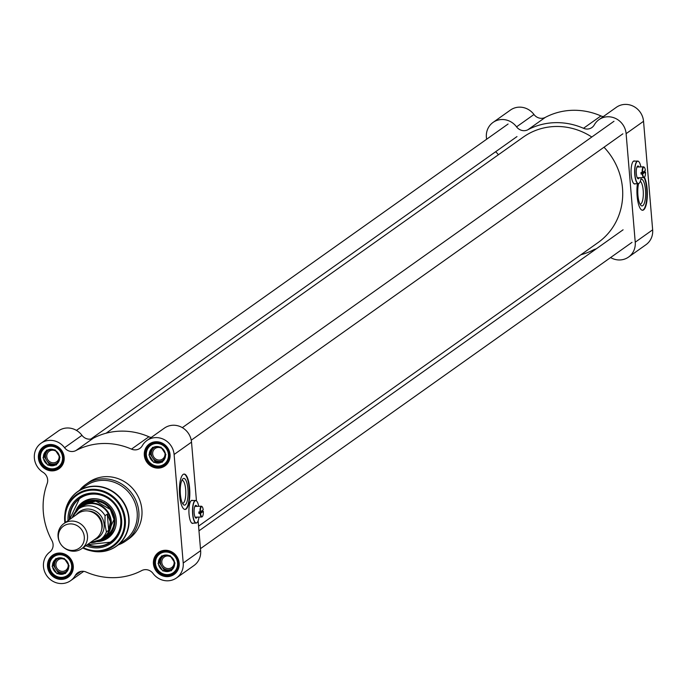 <?xml version="1.0" encoding="UTF-8"?>
<svg xmlns="http://www.w3.org/2000/svg" width="687" height="687" viewBox="0 0 687 687"><rect width="100%" height="100%" fill="white"/><g stroke="black" fill="none" stroke-linecap="round" stroke-linejoin="round"><path stroke-width="1.03" d="M604.01 147.224A64.647 60.636 54.6 0 1 622.499 188.195A64.647 60.636 54.6 0 1 598.137 242.52L198.577 526.13M106.107 433.205L523.305 137.082A64.647 60.636 54.6 0 1 591.79 137.014M62.551 546.363L62.783 546.603A15.389 14.436 -125.4 0 0 81.684 548.69L96.051 538.496A15.389 14.436 -125.4 0 0 101.848 525.564A15.389 14.436 -125.4 0 0 93.14 512.562A15.389 14.436 -125.4 0 0 78.232 513.395L63.865 523.588A15.389 14.436 -125.4 0 0 59.606 542.12L59.752 542.421A13.542 12.701 -125.4 0 0 62.551 546.363A13.542 12.701 -125.4 0 0 77.073 549.402A13.542 12.701 -125.4 0 0 84.286 536.822A13.542 12.701 -125.4 0 0 67.79 524.198A13.542 12.701 -125.4 0 0 59.752 542.421M105.042 515.697L107.309 514.082L110.375 521.777L108.675 530.338L106.408 531.944L104.982 524.353L105.042 515.697A18.858 17.682 -125.4 0 0 78.627 508.861A18.858 17.682 -125.4 0 0 72.685 516.53L72.375 517.551M107.309 514.082L108.675 530.338M90.126 542.704A18.858 17.682 -125.4 0 0 100.457 539.613L103.591 537.389A18.858 17.682 -125.4 0 0 110.701 521.545A18.858 17.682 -125.4 0 0 100.027 505.623A18.858 17.682 -125.4 0 0 81.77 506.637L78.627 508.861L72.539 516.761M100.852 539.338A19.245 18.042 -125.4 0 0 104.003 537.569A19.245 18.042 -125.4 0 0 111.26 521.399A19.245 18.042 -125.4 0 0 100.371 505.151A19.245 18.042 -125.4 0 0 81.736 506.19A19.245 18.042 -125.4 0 0 79.031 508.586M81.684 548.69A15.389 14.436 -125.4 0 0 87.489 535.757A15.389 14.436 -125.4 0 0 78.782 522.755A15.389 14.436 -125.4 0 0 63.865 523.588M195.855 517.156A5.616 1.649 -91.5 0 1 195.391 517.397A5.616 1.649 -91.5 0 1 195.22 517.371M194.928 506.199A5.616 1.649 -91.5 0 1 195.099 506.164A5.616 1.649 -91.5 0 1 195.572 506.388M196.637 501.055A11.31 3.323 88.5 0 0 196.568 500.978A11.31 3.323 88.5 0 0 195.537 500.454A11.31 3.323 88.5 0 0 192.515 511.849A11.31 3.323 88.5 0 0 196.13 523.073A11.31 3.323 88.5 0 0 197.135 522.506A11.31 3.323 88.5 0 0 197.195 522.429M198.99 517.071A11.155 3.272 -91.5 0 1 197.263 522.352A11.155 3.272 -91.5 0 1 192.704 511.849A11.155 3.272 -91.5 0 1 196.705 501.124A11.155 3.272 -91.5 0 1 198.706 506.302M196.13 523.073L192.3 523.176A11.31 3.323 -91.5 0 1 191.673 522.987M191.098 500.771A11.31 3.323 -91.5 0 1 191.716 500.557L195.537 500.454M196.843 506.353A6.389 1.872 88.5 0 0 195.245 505.701A6.389 1.872 88.5 0 0 194.103 511.815A6.389 1.872 88.5 0 0 195.563 517.852A6.389 1.872 88.5 0 0 197.126 517.122M202.055 506.645A5.384 1.58 88.5 0 0 201.918 506.482A5.384 1.58 88.5 0 0 201.428 506.233A5.384 1.58 88.5 0 0 199.994 511.935L200.381 511.867A5.075 1.494 -91.5 0 1 202.193 506.766A5.075 1.494 -91.5 0 1 203.223 509.848L200.381 511.867M201.935 510.759A5.384 1.58 -91.5 0 1 201.961 511.334L203.343 511.351A5.075 1.494 -91.5 0 1 202.45 516.426A5.075 1.494 -91.5 0 1 200.51 513.369L200.123 513.438A5.384 1.58 88.5 0 0 201.712 517.002A5.384 1.58 88.5 0 0 202.184 516.727A5.384 1.58 88.5 0 0 202.313 516.555M203.343 511.351L200.51 513.369M201.961 511.334L198.947 513.472A5.384 1.58 -91.5 0 1 198.818 511.961L199.994 511.935M200.123 513.438L198.947 513.472M69.344 519.698A26.939 25.264 54.6 0 1 79.572 498.29A26.939 25.264 54.6 0 1 105.661 496.838A26.939 25.264 54.6 0 1 120.903 519.587A26.939 25.264 54.6 0 1 110.753 542.215A26.939 25.264 54.6 0 1 87.163 544.808M79.683 498.212A26.939 25.264 -125.4 0 0 69.567 519.544L79.675 498.212M87.386 544.654A26.939 25.264 -125.4 0 0 110.865 542.137L87.369 544.662M192.832 523.159A11.542 3.392 -91.5 0 1 192.807 523.176A11.542 3.392 -91.5 0 1 192.377 523.382M191.785 500.351A11.542 3.392 -91.5 0 1 192.24 500.54M187.955 489.084A13.354 3.916 88.5 0 0 182.639 479.097A13.354 3.916 88.5 0 0 180.252 491.875A13.354 3.916 88.5 0 0 183.3 504.507A13.354 3.916 88.5 0 0 187.955 489.084M181.875 480.35A11.507 3.375 -91.5 0 1 182.107 480.316A11.507 3.375 -91.5 0 1 185.662 489.505A11.507 3.375 -91.5 0 1 182.708 503.313A11.507 3.375 -91.5 0 1 182.467 503.296M184.855 509.445A17.699 5.195 88.5 0 0 189.183 488.217A17.699 5.195 88.5 0 0 183.936 474.082M189.621 488.199A17.699 5.195 -91.5 0 1 185.078 509.453A17.699 5.195 -91.5 0 1 179.419 491.892A17.699 5.195 -91.5 0 1 184.159 474.064A17.699 5.195 -91.5 0 1 189.621 488.199M72.753 565.753A12.701 11.911 54.6 0 1 67.961 576.419A12.701 11.911 54.6 0 1 50.907 572.958A12.701 11.911 54.6 0 1 53.268 555.706A12.701 11.911 54.6 0 1 65.566 555.027A12.701 11.911 54.6 0 1 72.753 565.753M73.269 565.882A13.465 12.632 -125.4 0 0 53.002 554.967A13.465 12.632 -125.4 0 0 54.917 577.81A13.465 12.632 -125.4 0 0 73.269 565.882M63.633 457.216A12.701 11.911 54.6 0 1 58.85 467.89A12.701 11.911 54.6 0 1 41.787 464.429A12.701 11.911 54.6 0 1 44.148 447.177A12.701 11.911 54.6 0 1 56.454 446.49A12.701 11.911 54.6 0 1 63.633 457.216M64.157 457.353A13.465 12.632 -125.4 0 0 43.891 446.43A13.465 12.632 -125.4 0 0 45.806 469.281A13.465 12.632 -125.4 0 0 64.157 457.353M178.654 562.997A12.701 11.911 54.6 0 1 173.871 573.671A12.701 11.911 54.6 0 1 156.808 570.21A12.701 11.911 54.6 0 1 159.169 552.958A12.701 11.911 54.6 0 1 171.467 552.271A12.701 11.911 54.6 0 1 178.654 562.997M179.17 563.134A13.465 12.632 -125.4 0 0 158.912 552.211A13.465 12.632 -125.4 0 0 160.827 575.053A13.465 12.632 -125.4 0 0 179.17 563.134M169.543 454.468A12.701 11.911 54.6 0 1 164.76 465.133A12.701 11.911 54.6 0 1 147.696 461.673A12.701 11.911 54.6 0 1 150.058 444.429A12.701 11.911 54.6 0 1 162.355 443.742A12.701 11.911 54.6 0 1 169.543 454.468M170.058 454.605A13.465 12.632 -125.4 0 0 149.792 443.682A13.465 12.632 -125.4 0 0 151.715 466.525A13.465 12.632 -125.4 0 0 170.058 454.605M151.26 437.439A9.232 8.665 54.6 0 1 148.907 436.76A68.494 64.243 -125.4 0 0 93.312 438.212A9.232 8.665 54.6 0 1 81.959 435.326A17.699 16.6 -125.4 0 0 58.455 430.886L41.04 443.252A17.699 16.6 54.6 0 1 64.544 447.692A9.232 8.665 -125.4 0 0 75.896 450.569L93.312 438.212M196.456 500.857L191.518 442.136A17.699 16.6 -125.4 0 0 181.505 427.185A17.699 16.6 -125.4 0 0 164.365 428.138L146.941 440.504A17.699 16.6 54.6 0 1 164.09 439.551A17.699 16.6 54.6 0 1 174.103 454.493L183.214 563.031A17.699 16.6 54.6 0 1 176.55 577.904A17.699 16.6 54.6 0 1 153.046 573.465A9.232 8.665 -125.4 0 0 141.694 570.588A68.494 64.243 -125.4 0 1 86.09 572.031A9.232 8.665 -125.4 0 0 77.691 572.786A9.232 8.665 -125.4 0 0 75.269 575.483A17.699 16.6 54.6 0 1 70.641 580.652A17.699 16.6 54.6 0 1 46.999 576.024A17.699 16.6 54.6 0 1 49.79 552.047A9.232 8.665 -125.4 0 0 51.929 540.609A68.494 64.243 -125.4 0 1 47.145 483.631A9.232 8.665 -125.4 0 0 43.101 472.347A17.699 16.6 54.6 0 1 41.04 443.252M198.122 520.772L200.638 550.665L183.214 563.031M176.55 577.904L193.966 565.538A17.699 16.6 -125.4 0 0 200.638 550.665M85.866 545.727A28.012 26.278 -125.4 0 0 121.625 519.776A28.012 26.278 -125.4 0 0 92.822 493.026A28.012 26.278 -125.4 0 0 68.047 520.626M193.27 523.151A11.542 3.392 -91.5 0 1 193.253 523.159A11.542 3.392 -91.5 0 1 192.6 523.4A11.542 3.392 -91.5 0 1 188.916 511.944A11.542 3.392 -91.5 0 1 191.999 500.316A11.542 3.392 -91.5 0 1 192.686 500.531M105.875 550.957A33.474 31.396 -125.4 0 0 116.378 546.242L124.553 540.446A33.474 31.396 -125.4 0 0 137.168 512.313A33.474 31.396 -125.4 0 0 118.233 484.034A33.474 31.396 -125.4 0 0 85.798 485.846L77.622 491.643A33.474 31.396 -125.4 0 0 69.713 500.007M118.344 544.851A34.633 32.478 -125.4 0 0 125.79 540.987A34.633 32.478 -125.4 0 0 138.843 511.884A34.633 32.478 -125.4 0 0 119.246 482.635A34.633 32.478 -125.4 0 0 85.695 484.498A34.633 32.478 -125.4 0 0 79.589 490.252M125.79 540.987L128.838 538.823A34.633 32.478 -125.4 0 0 141.891 509.72A34.633 32.478 -125.4 0 0 122.295 480.471A34.633 32.478 -125.4 0 0 88.743 482.334L85.695 484.498M148.907 436.76L131.492 449.126A9.232 8.665 -125.4 0 0 139.899 448.371A9.232 8.665 -125.4 0 0 142.312 445.674A17.699 16.6 54.6 0 1 146.941 440.504M131.492 449.126A68.494 64.243 -125.4 0 0 75.896 450.569M96.644 541.648A21.932 20.576 -125.4 0 0 109.259 537.062A21.932 20.576 -125.4 0 0 112.067 508.251A21.932 20.576 -125.4 0 0 83.943 501.398A21.932 20.576 -125.4 0 0 75.458 511.789M100.637 539.493A20.318 19.056 -125.4 0 0 114.927 519.501A20.318 19.056 -125.4 0 0 99.907 500.926A20.318 19.056 -125.4 0 0 78.807 508.741M173.983 561.262A6.449 6.046 54.6 0 1 165.438 567.9A6.449 6.046 54.6 0 1 164.227 557.037A6.449 6.046 54.6 0 1 171.286 557.191M163.781 570.94A8.467 7.943 -125.4 0 0 170.522 570.76L162.905 570.957L158.027 563.538L161.643 555.886L162.518 555.86L159.332 562.61L161.771 566.32A7.694 7.222 54.6 0 1 161.144 558.78A7.694 7.222 54.6 0 1 163.961 555.731M158.027 563.538L159.332 562.61M169.26 555.689A8.467 7.943 -125.4 0 0 162.518 555.86L170.136 555.663L174.507 562.327A8.467 7.943 -125.4 0 0 170.634 556.436M164.21 570.03L168.461 569.927A7.694 7.222 54.6 0 1 161.771 566.32L164.21 570.03L162.905 570.957M174.635 563.881L171.776 569.952A8.467 7.943 -125.4 0 0 174.635 563.881L175.013 563.091L174.507 562.327M158.534 564.302A8.467 7.943 -125.4 0 0 162.407 570.193M161.265 556.676A8.467 7.943 -125.4 0 0 158.396 562.747M172.592 568.424A7.694 7.222 54.6 0 1 168.461 569.927L171.836 569.832M164.871 452.724A6.449 6.046 54.6 0 1 156.327 459.371A6.449 6.046 54.6 0 1 155.107 448.508A6.449 6.046 54.6 0 1 162.166 448.654M154.669 462.403A8.467 7.943 -125.4 0 0 161.411 462.231L153.794 462.428L148.916 455L152.531 447.357L153.407 447.331L150.221 454.073L152.66 457.791A7.694 7.222 54.6 0 1 152.025 450.251A7.694 7.222 54.6 0 1 154.85 447.203M148.916 455L150.221 454.073M160.14 447.16A8.467 7.943 -125.4 0 0 153.407 447.331L161.016 447.134L165.395 453.798A8.467 7.943 -125.4 0 0 161.522 447.898M155.099 461.501L159.35 461.389A7.694 7.222 54.6 0 1 152.66 457.791L155.099 461.501L153.794 462.428M165.524 455.352L162.656 461.424A8.467 7.943 -125.4 0 0 165.524 455.352L165.902 454.562L165.395 453.798M149.414 455.764A8.467 7.943 -125.4 0 0 153.287 461.664M152.153 448.147A8.467 7.943 -125.4 0 0 149.285 454.21M163.48 459.895A7.694 7.222 54.6 0 1 159.35 461.389L162.725 461.303M58.962 455.481A6.449 6.046 54.6 0 1 50.426 462.119A6.449 6.046 54.6 0 1 49.206 451.256A6.449 6.046 54.6 0 1 56.265 451.411M48.76 465.159A8.467 7.943 -125.4 0 0 55.501 464.979L47.884 465.176L43.006 457.757L46.622 450.105L47.497 450.079L44.312 456.829L46.759 460.539A7.694 7.222 54.6 0 1 46.123 452.999A7.694 7.222 54.6 0 1 48.949 449.951M43.006 457.757L44.312 456.829M54.239 449.908A8.467 7.943 -125.4 0 0 47.497 450.079L55.115 449.882L59.494 456.546A8.467 7.943 -125.4 0 0 55.621 450.655M49.198 464.249L53.44 464.146A7.694 7.222 54.6 0 1 46.759 460.539L49.198 464.249L47.884 465.176M59.623 458.1L56.755 464.172A8.467 7.943 -125.4 0 0 59.623 458.1L59.992 457.31L59.494 456.546M43.513 458.521A8.467 7.943 -125.4 0 0 47.386 464.412M46.252 450.895A8.467 7.943 -125.4 0 0 43.384 456.967M57.579 462.643A7.694 7.222 54.6 0 1 53.44 464.146L56.815 464.051M68.073 564.01A6.449 6.046 54.6 0 1 59.537 570.648A6.449 6.046 54.6 0 1 58.318 559.793A6.449 6.046 54.6 0 1 65.377 559.939M56.617 558.617L53.431 565.358L55.87 569.068A7.694 7.222 54.6 0 1 55.235 561.537A7.694 7.222 54.6 0 1 58.06 558.488M57.88 573.688A8.467 7.943 -125.4 0 0 64.621 573.516L57.004 573.714L52.126 566.286L55.733 558.634L64.226 558.419L68.606 565.075A8.467 7.943 -125.4 0 0 64.733 559.184M52.126 566.286L53.431 565.358M58.309 572.786L62.551 572.675A7.694 7.222 54.6 0 1 55.87 569.068L58.309 572.786L57.004 573.714M68.734 566.629L65.866 572.7A8.467 7.943 -125.4 0 0 68.734 566.629L69.104 565.848L68.606 565.075M52.624 567.05A8.467 7.943 -125.4 0 0 56.497 572.949M55.364 559.424A8.467 7.943 -125.4 0 0 52.495 565.495M63.35 558.437A8.467 7.943 -125.4 0 0 56.609 558.617M66.691 571.18A7.694 7.222 54.6 0 1 62.551 572.675L65.935 572.589M56.755 464.172L56.377 464.962L55.501 464.979M65.866 572.7L65.497 573.49L64.621 573.516M171.776 569.952L171.398 570.742L170.522 570.76M162.656 461.424L162.287 462.205L161.411 462.231M638 177.761A5.616 1.649 -91.5 0 1 637.536 178.002A5.616 1.649 -91.5 0 1 637.364 177.976M637.072 166.812A5.616 1.649 -91.5 0 1 637.244 166.769A5.616 1.649 -91.5 0 1 637.725 166.993M638.79 161.66A11.31 3.323 88.5 0 0 638.721 161.582A11.31 3.323 88.5 0 0 637.691 161.067A11.31 3.323 88.5 0 0 634.659 172.463A11.31 3.323 88.5 0 0 638.275 183.687A11.31 3.323 88.5 0 0 639.279 183.111A11.31 3.323 88.5 0 0 639.348 183.034M641.134 177.684A11.155 3.272 -91.5 0 1 639.408 182.957A11.155 3.272 -91.5 0 1 634.857 172.454A11.155 3.272 -91.5 0 1 638.858 161.728A11.155 3.272 -91.5 0 1 640.859 166.907M638.275 183.687L634.453 183.781A11.31 3.323 -91.5 0 1 633.818 183.601M633.242 161.385A11.31 3.323 -91.5 0 1 633.861 161.162L637.691 161.067M638.996 166.958A6.389 1.872 88.5 0 0 637.399 166.306A6.389 1.872 88.5 0 0 636.256 172.42A6.389 1.872 88.5 0 0 637.708 178.465A6.389 1.872 88.5 0 0 639.279 177.727M644.208 167.25A5.384 1.58 88.5 0 0 644.071 167.087A5.384 1.58 88.5 0 0 643.582 166.838A5.384 1.58 88.5 0 0 642.147 172.54L642.525 172.471A5.075 1.494 -91.5 0 1 644.346 167.37A5.075 1.494 -91.5 0 1 645.368 170.453L642.525 172.471M644.08 171.372A5.384 1.58 -91.5 0 1 644.114 171.939L645.497 171.965A5.075 1.494 -91.5 0 1 644.595 177.04A5.075 1.494 -91.5 0 1 642.654 173.983L642.276 174.051A5.384 1.58 88.5 0 0 643.856 177.607A5.384 1.58 88.5 0 0 644.337 177.34A5.384 1.58 88.5 0 0 644.466 177.169M645.497 171.965L642.654 173.983M644.114 171.939L641.1 174.077A5.384 1.58 -91.5 0 1 640.971 172.574L642.147 172.54M642.276 174.051L641.1 174.077M633.929 160.956A11.542 3.392 -91.5 0 1 634.393 161.153M634.977 183.773A11.542 3.392 -91.5 0 1 634.53 183.987M638.575 183.627A13.354 3.916 88.5 0 0 637.922 195.263A13.354 3.916 88.5 0 0 640.825 205.31A13.354 3.916 88.5 0 0 645.634 193.7A13.354 3.916 88.5 0 0 640.851 179.35M640.293 181.325A11.507 3.375 -91.5 0 1 643.324 193.665A11.507 3.375 -91.5 0 1 640.232 204.125A11.507 3.375 -91.5 0 1 639.992 204.099M642.379 210.248A17.699 5.195 88.5 0 0 646.836 197.006A17.699 5.195 88.5 0 0 644.088 177.547M644.389 177.272A17.699 5.195 -91.5 0 1 647.266 197.117A17.699 5.195 -91.5 0 1 642.594 210.265A17.699 5.195 -91.5 0 1 637.132 196.121A17.699 5.195 -91.5 0 1 637.424 183.704M596.17 248.909A9.232 8.665 -125.4 0 0 593.705 249.75A68.494 64.243 54.6 0 1 580.91 254.748M486.654 139.229A17.699 16.6 54.6 0 1 493.051 122.415A17.699 16.6 54.6 0 1 516.555 126.855A9.232 8.665 -125.4 0 0 527.908 129.731A68.494 64.243 54.6 0 1 583.503 128.289A9.232 8.665 -125.4 0 0 591.911 127.533A9.232 8.665 -125.4 0 0 594.324 124.836A17.699 16.6 54.6 0 1 598.961 119.667A17.699 16.6 54.6 0 1 616.102 118.714A17.699 16.6 54.6 0 1 626.115 133.656L635.235 242.193A17.699 16.6 54.6 0 1 628.562 257.067A17.699 16.6 54.6 0 1 610.58 257.556M498.333 154.807A9.232 8.665 -125.4 0 0 495.542 151.793M635.423 183.755A11.542 3.392 -91.5 0 1 634.754 184.004A11.542 3.392 -91.5 0 1 631.113 173.674A11.542 3.392 -91.5 0 1 633.5 161.162A11.542 3.392 -91.5 0 1 634.153 160.93A11.542 3.392 -91.5 0 1 634.831 161.136M527.908 129.731L545.323 117.374A68.494 64.243 54.6 0 1 600.927 115.923L583.503 128.289M545.323 117.374A9.232 8.665 54.6 0 1 533.971 114.497A17.699 16.6 -125.4 0 0 510.467 110.049L493.051 122.415M628.562 257.067L645.978 244.701A17.699 16.6 -125.4 0 0 652.65 229.827L643.539 121.298A17.699 16.6 -125.4 0 0 633.526 106.348A17.699 16.6 -125.4 0 0 616.376 107.301L598.961 119.667M603.28 116.601A9.232 8.665 54.6 0 1 600.927 115.923M101.607 529.857A14.083 13.208 -125.4 0 0 102.217 524.447A14.083 13.208 -125.4 0 0 88.219 510.999M76.283 514.778A16.084 15.088 54.6 0 1 92.9 509.9A16.084 15.088 54.6 0 1 104.132 524.396A16.084 15.088 54.6 0 1 94.102 539.879M90.04 542.764L100.457 539.613A18.858 17.682 -125.4 0 0 106.408 531.944M83.221 547.608A30.967 29.043 -125.4 0 0 124.45 519.698A30.967 29.043 -125.4 0 0 91.697 490.166A30.967 29.043 -125.4 0 0 65.402 522.498M81.959 435.326L64.544 447.692M125.317 519.57A31.705 29.739 -125.4 0 0 95.433 489.376A31.705 29.739 -125.4 0 0 64.801 514.992A31.705 29.739 -125.4 0 0 64.913 522.85L64.973 513.464A33.371 31.301 -125.4 0 1 97.211 486.499A33.371 31.301 -125.4 0 1 128.667 518.273A33.371 31.301 -125.4 0 1 91.611 550.991L90.109 550.648A31.705 29.739 -125.4 0 0 125.317 519.57M82.732 547.951A31.705 29.739 -125.4 0 0 90.109 550.648L82.723 547.951M91.611 550.991C100.671 552.915 108.932 551.335 116.378 546.242A33.474 31.396 -125.4 0 0 128.993 518.118A33.474 31.396 -125.4 0 0 110.057 489.84A33.474 31.396 -125.4 0 0 77.622 491.643C70.366 497.002 66.15 504.275 64.973 513.464M191.518 442.136L174.103 454.493M75.269 575.483L81.032 571.395M106.468 535.826A19.245 18.051 -125.4 0 0 114.051 519.424A19.245 18.051 -125.4 0 0 102.973 503.073A19.245 18.051 -125.4 0 0 84.192 504.447M103.325 538.033A19.7 18.48 -125.4 0 0 114.343 519.518A19.7 18.48 -125.4 0 0 101.238 501.999A19.7 18.48 -125.4 0 0 81.075 506.68M87.584 544.508A26.63 24.972 -125.4 0 0 120.354 526.723A26.63 24.972 -125.4 0 0 97.365 494.331A26.63 24.972 -125.4 0 0 69.765 519.406M98.636 540.738A21.821 20.464 -125.4 0 0 109.765 536.624M84.527 501.072A21.821 20.464 -125.4 0 0 76.97 510.209M100.13 539.845A21.065 19.751 -125.4 0 0 115.656 526.8M95.751 498.745A21.065 19.751 -125.4 0 0 78.301 509.101M178.508 562.851A12.314 11.55 -125.4 0 0 171.535 552.451A12.314 11.55 -125.4 0 0 159.607 553.121A12.314 11.55 -125.4 0 0 157.323 569.841A12.314 11.55 -125.4 0 0 173.863 573.198A12.314 11.55 -125.4 0 0 178.508 562.851M177.555 563.031A11.542 10.829 54.6 0 1 161.823 573.25A11.542 10.829 54.6 0 1 160.183 553.662A11.542 10.829 54.6 0 1 177.555 563.031M169.388 454.322A12.314 11.55 -125.4 0 0 162.424 443.922A12.314 11.55 -125.4 0 0 150.496 444.583A12.314 11.55 -125.4 0 0 148.203 461.312A12.314 11.55 -125.4 0 0 164.751 464.67A12.314 11.55 -125.4 0 0 169.388 454.322M168.435 454.493A11.542 10.829 54.6 0 1 152.712 464.713A11.542 10.829 54.6 0 1 151.071 445.133A11.542 10.829 54.6 0 1 168.435 454.493M63.487 457.07A12.314 11.55 -125.4 0 0 56.523 446.67A12.314 11.55 -125.4 0 0 44.595 447.34A12.314 11.55 -125.4 0 0 42.302 464.06A12.314 11.55 -125.4 0 0 58.85 467.418A12.314 11.55 -125.4 0 0 63.487 457.07M62.534 457.25A11.542 10.829 54.6 0 1 46.81 467.469A11.542 10.829 54.6 0 1 45.162 447.881A11.542 10.829 54.6 0 1 62.534 457.25M72.599 565.607A12.314 11.55 -125.4 0 0 65.634 555.208A12.314 11.55 -125.4 0 0 53.706 555.869A12.314 11.55 -125.4 0 0 51.413 572.597A12.314 11.55 -125.4 0 0 67.961 575.955A12.314 11.55 -125.4 0 0 72.599 565.607M71.646 565.779A11.542 10.829 54.6 0 1 55.922 575.998A11.542 10.829 54.6 0 1 54.273 556.418A11.542 10.829 54.6 0 1 71.646 565.779M533.971 114.497L516.555 126.855M635.235 242.193L652.65 229.827M626.115 133.656L643.539 121.298M84.527 504.206L81.736 506.19M106.794 535.585L104.003 537.569M195.108 517.174L201.712 517.002M194.833 506.405L201.428 506.233M83.745 571.352L70.641 580.652M84.484 504.241L95.794 501.124L110.306 509.445L114.008 519.458L106.76 535.611M161.763 551.584L159.607 553.121C146.975 561.176 162.089 582.464 173.863 573.198L176.018 571.67M152.651 443.055L150.496 444.583C137.864 452.647 152.978 473.936 164.751 464.67L166.907 463.141M46.75 445.803L44.595 447.34C31.954 455.395 47.068 476.684 58.85 467.418L60.997 465.889M55.862 554.34L53.706 555.869C41.074 563.924 56.188 585.221 67.961 575.955L70.117 574.418M191.252 440.195L622.886 133.819M182.347 427.64L613.98 121.273M200.467 548.655L632.006 242.356M198.972 530.845L623.092 229.802M90.847 439.045L516.985 136.576M76.437 430.397L508.071 124.021M637.261 177.778L643.856 177.607M636.978 167.01L643.582 166.838"/></g></svg>
